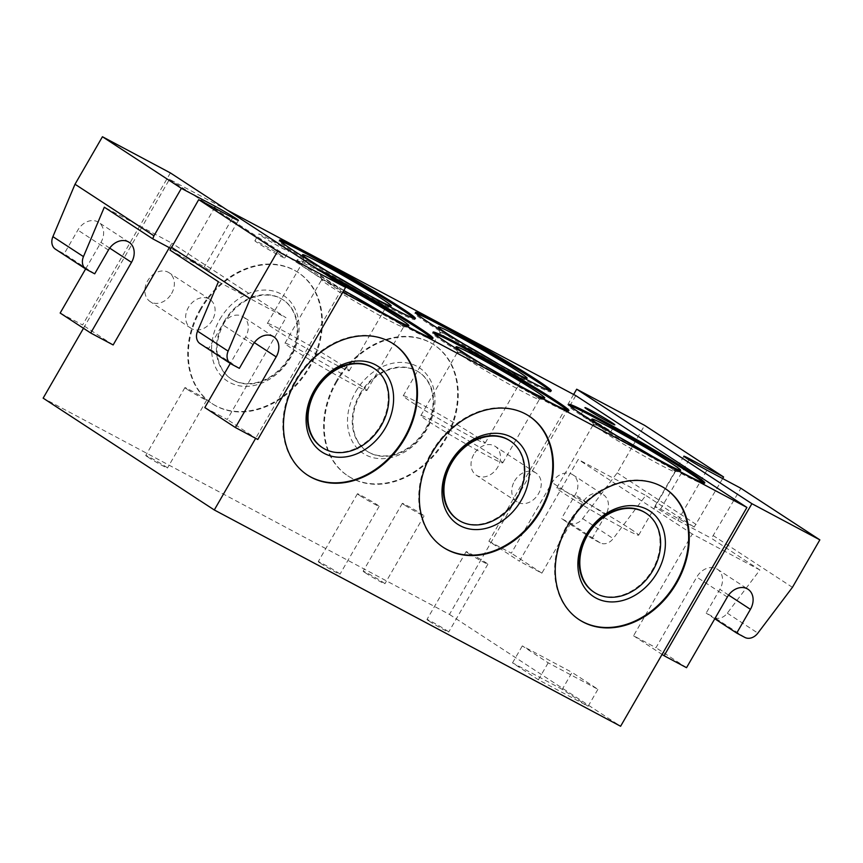 <?xml version="1.0" encoding="UTF-8"?>
<svg xmlns="http://www.w3.org/2000/svg" width="863" height="863" viewBox="0 0 863 863"><rect width="100%" height="100%" fill="white"/><g stroke="black" fill="none" stroke-linecap="round" stroke-linejoin="round"><path stroke-width="0.65" stroke-dasharray="4.32 3.24" d="M759.893 569.99L692.309 534.014L633.55 635.783L655.977 647.714L696.765 577.067A16.667 13.064 -56.8 0 1 717.423 569.267A16.667 13.064 -56.8 0 1 719.861 589.364L706.15 613.118L714.294 617.444A11.758 9.223 123.2 0 0 727.304 613.151L759.893 569.99L711.511 538.372L740.896 488.275M792.428 587.347L713.485 535.761M592.05 538.566L605.761 514.812A16.667 13.064 123.2 0 0 603.334 494.715A16.667 13.064 123.2 0 0 582.665 502.525L541.878 573.161L519.45 561.23L578.21 459.461L645.804 495.438L613.205 538.598A11.758 9.223 -56.8 0 1 600.195 542.903L592.05 538.566L561.489 518.598L569.634 522.924A11.758 9.223 123.2 0 0 582.644 518.631L617.218 472.859L644.629 425.362M55.437 249.18A11.758 9.223 123.2 0 0 55.998 249.515L86.559 269.483M169.321 247.659L171.899 243.172L104.315 207.196M200.097 343.701A11.758 9.223 123.2 0 0 200.658 344.035L208.792 348.372L222.503 324.617A16.667 13.064 -56.8 0 1 243.172 316.818A16.667 13.064 -56.8 0 1 245.61 336.915L230.292 363.431M239.353 368.339L208.792 348.372M218.404 281.748L285.998 317.724L171.899 243.172M204.822 407.563L227.239 419.494L285.998 317.724M170.378 172.913L82.589 324.973L60.162 313.042M85.642 268.911L100.949 242.395A16.667 13.064 123.2 0 0 98.511 222.298A16.667 13.064 123.2 0 0 77.853 230.097L64.142 253.841L55.998 249.515M549.968 390.734A78.414 3.42 -150 0 1 550.691 391.824A78.414 3.42 -150 0 1 481.069 355.578A78.414 3.42 -150 0 1 414.866 313.409A78.414 3.42 -150 0 1 416.171 313.485M414.078 318.404A78.414 3.42 -150 0 1 414.801 319.493A78.414 3.42 -150 0 1 345.178 283.247A78.414 3.42 -150 0 1 278.976 241.079A78.414 3.42 -150 0 1 280.281 241.144M567.595 410.486A78.414 3.42 -150 0 1 568.318 411.575A78.414 3.42 -150 0 1 498.695 375.329A78.414 3.42 -150 0 1 432.492 333.161A78.414 3.42 -150 0 1 433.798 333.226M703.485 482.816A78.414 3.42 -150 0 1 704.208 483.906A78.414 3.42 -150 0 1 634.585 447.66A78.414 3.42 -150 0 1 568.383 405.491A78.414 3.42 -150 0 1 569.688 405.567M343.808 290.497A78.414 3.42 -150 0 1 297.185 259.806A78.414 3.42 -150 0 1 315.567 267.789M431.705 338.145A78.414 3.42 -150 0 1 432.428 339.235A78.414 3.42 -150 0 1 362.805 302.989A78.414 3.42 -150 0 1 296.602 260.82A78.414 3.42 -150 0 1 325.977 274.585M307.271 474.941A78.414 61.478 -56.8 0 1 306.958 474.747A78.414 61.478 -56.8 0 1 295.502 380.162A78.414 61.478 -56.8 0 1 392.751 343.452A78.414 61.478 -56.8 0 1 393.053 343.647M443.161 547.271A78.414 61.478 -56.8 0 1 442.848 547.077A78.414 61.478 -56.8 0 1 431.392 452.492A78.414 61.478 -56.8 0 1 528.641 415.783A78.414 61.478 -56.8 0 1 528.943 415.988M579.051 619.612A78.414 61.478 -56.8 0 1 578.739 619.418A78.414 61.478 -56.8 0 1 567.282 524.833A78.414 61.478 -56.8 0 1 664.532 488.124A78.414 61.478 -56.8 0 1 664.834 488.318M200.389 308.878A78.414 61.478 123.2 0 0 211.845 403.463A78.414 61.478 123.2 0 0 306.214 371.446A78.414 61.478 123.2 0 0 297.638 272.169A78.414 61.478 123.2 0 0 200.389 308.878M201.003 309.278A78.414 61.478 123.2 0 0 212.46 403.862A78.414 61.478 123.2 0 0 306.829 371.845A78.414 61.478 123.2 0 0 298.253 272.568A78.414 61.478 123.2 0 0 201.003 309.278M336.279 381.219A78.414 61.478 123.2 0 0 347.735 475.793A78.414 61.478 123.2 0 0 442.104 443.776A78.414 61.478 123.2 0 0 433.528 344.499A78.414 61.478 123.2 0 0 336.279 381.219M336.894 381.619A78.414 61.478 123.2 0 0 348.35 476.193A78.414 61.478 123.2 0 0 442.708 444.175A78.414 61.478 123.2 0 0 434.143 344.898A78.414 61.478 123.2 0 0 336.894 381.619M380.982 311.91A47.282 2.06 -150 0 1 395.33 320.874A47.282 2.06 -150 0 1 403.506 327.066A47.282 2.06 -150 0 1 403.42 327.12A47.282 2.06 -150 0 1 361.521 305.211A47.282 2.06 -150 0 1 321.597 279.882A47.282 2.06 -150 0 1 321.608 279.774A47.282 2.06 -150 0 1 345.987 291.705M340.13 283.83A51.208 2.233 30 0 0 320.162 274.531A51.208 2.233 30 0 0 343.862 290.421M358.706 384.305A47.282 2.06 -150 0 1 366.883 390.497A47.282 2.06 -150 0 1 324.898 368.641A47.282 2.06 -150 0 1 284.973 343.215A47.282 2.06 -150 0 1 313.474 357.411A47.282 2.06 -150 0 1 358.706 384.305M516.872 384.24A47.282 2.06 -150 0 1 531.22 393.204A47.282 2.06 -150 0 1 539.397 399.396A47.282 2.06 -150 0 1 539.31 399.45A47.282 2.06 -150 0 1 497.412 377.541A47.282 2.06 -150 0 1 457.487 352.212A47.282 2.06 -150 0 1 457.498 352.115A47.282 2.06 -150 0 1 481.878 364.035M494.596 456.646A47.282 2.06 -150 0 1 502.773 462.838A47.282 2.06 -150 0 1 460.788 440.982A47.282 2.06 -150 0 1 420.864 415.556A47.282 2.06 -150 0 1 449.353 429.752A47.282 2.06 -150 0 1 494.596 456.646M652.762 456.581A47.282 2.06 -150 0 1 667.11 465.545A47.282 2.06 -150 0 1 675.287 471.737A47.282 2.06 -150 0 1 675.2 471.791A47.282 2.06 -150 0 1 633.302 449.882A47.282 2.06 -150 0 1 593.377 424.553A47.282 2.06 -150 0 1 593.377 424.445A47.282 2.06 -150 0 1 617.768 436.376M630.486 528.976A47.282 2.06 -150 0 1 638.663 535.168A47.282 2.06 -150 0 1 596.678 513.312A47.282 2.06 -150 0 1 556.754 487.886A47.282 2.06 -150 0 1 585.243 502.083A47.282 2.06 -150 0 1 630.486 528.976M499.246 364.499A47.282 2.06 -150 0 1 513.593 373.463A47.282 2.06 -150 0 1 521.77 379.655A47.282 2.06 -150 0 1 521.684 379.709A47.282 2.06 -150 0 1 479.785 357.8A47.282 2.06 -150 0 1 439.86 332.471A47.282 2.06 -150 0 1 439.871 332.374A47.282 2.06 -150 0 1 464.251 344.294M476.969 436.894A47.282 2.06 -150 0 1 485.146 443.097A47.282 2.06 -150 0 1 443.161 421.23A47.282 2.06 -150 0 1 403.237 395.804A47.282 2.06 -150 0 1 431.737 410.001A47.282 2.06 -150 0 1 476.969 436.894M363.355 292.169A47.282 2.06 -150 0 1 377.703 301.122A47.282 2.06 -150 0 1 385.88 307.314A47.282 2.06 -150 0 1 385.793 307.379A47.282 2.06 -150 0 1 343.895 285.459A47.282 2.06 -150 0 1 303.97 260.13A47.282 2.06 -150 0 1 303.981 260.033A47.282 2.06 -150 0 1 328.361 271.953M341.079 364.564A47.282 2.06 -150 0 1 349.256 370.756A47.282 2.06 -150 0 1 307.271 348.9A47.282 2.06 -150 0 1 267.347 323.474A47.282 2.06 -150 0 1 295.847 337.67A47.282 2.06 -150 0 1 341.079 364.564M359.893 394.035A47.282 37.077 -56.8 0 1 418.533 371.899A47.282 37.077 -56.8 0 1 423.711 431.759A47.282 37.077 -56.8 0 1 366.807 451.069A47.282 37.077 -56.8 0 1 359.893 394.035M360.507 394.434A47.282 37.077 123.2 0 0 367.411 451.468A47.282 37.077 123.2 0 0 424.316 432.158A47.282 37.077 123.2 0 0 419.148 372.298A47.282 37.077 123.2 0 0 360.507 394.434M224.002 321.694A47.282 37.077 -56.8 0 1 282.643 299.558A47.282 37.077 -56.8 0 1 287.821 359.429A47.282 37.077 -56.8 0 1 230.917 378.728A47.282 37.077 -56.8 0 1 224.002 321.694M224.617 322.093A47.282 37.077 123.2 0 0 231.532 379.127A47.282 37.077 123.2 0 0 288.425 359.828A47.282 37.077 123.2 0 0 283.258 299.957A47.282 37.077 123.2 0 0 224.617 322.093M645.772 513.054A47.282 37.077 -56.8 0 1 650.637 572.719A47.282 37.077 -56.8 0 1 594.035 592.223M509.882 440.713A47.282 37.077 -56.8 0 1 514.747 500.378A47.282 37.077 -56.8 0 1 458.145 519.882M373.992 368.382A47.282 37.077 -56.8 0 1 378.857 428.048A47.282 37.077 -56.8 0 1 322.266 447.552M355.75 391.651A51.208 40.151 -56.8 0 1 431.144 381.629A51.208 40.151 -56.8 0 1 386.84 458.361A51.208 40.151 -56.8 0 1 355.75 391.651M219.86 319.321A51.208 40.151 -56.8 0 1 295.254 309.288A51.208 40.151 -56.8 0 1 250.95 386.031A51.208 40.151 -56.8 0 1 219.86 319.321M575.783 395.621L449.461 614.424L43.15 398.145M83.484 328.285L169.482 179.331L227.347 210.141M171.575 293.549A17.249 13.528 123.2 0 0 169.062 272.74A17.249 13.528 123.2 0 0 148.296 279.785A17.249 13.528 123.2 0 0 150.184 301.619A17.249 13.528 123.2 0 0 171.575 293.549M473.798 454.423A17.249 13.528 123.2 0 0 476.322 475.222A17.249 13.528 123.2 0 0 497.077 468.188A17.249 13.528 123.2 0 0 495.189 446.344A17.249 13.528 123.2 0 0 473.798 454.423M342.762 292.309L340.626 291.165L255.653 438.328M514.542 481.047A17.249 13.528 -56.8 0 1 535.945 472.967A17.249 13.528 -56.8 0 1 537.832 494.812A17.249 13.528 -56.8 0 1 517.066 501.856A17.249 13.528 -56.8 0 1 514.542 481.047M285.707 248.976A17.249 0.755 -150 0 1 288.684 251.23A17.249 0.755 -150 0 1 273.366 243.258A17.249 0.755 -150 0 1 258.803 233.981A17.249 0.755 -150 0 1 269.202 239.159A17.249 0.755 -150 0 1 285.707 248.976M281.78 255.761A17.249 0.755 30 0 0 265.286 245.944A17.249 0.755 30 0 0 254.887 240.766A17.249 0.755 30 0 0 269.45 250.043A17.249 0.755 30 0 0 284.768 258.015A17.249 0.755 30 0 0 281.78 255.761M607.919 429.364A17.249 0.755 30 0 0 591.414 419.558A17.249 0.755 30 0 0 581.026 414.369A17.249 0.755 30 0 0 595.589 423.647A17.249 0.755 30 0 0 610.907 431.629A17.249 0.755 30 0 0 607.919 429.364M562.255 689.354L512.525 662.87L538.393 679.785L588.135 706.258L562.255 689.354L572.05 672.385L522.32 645.912L548.188 662.816L597.93 689.3L572.05 672.385M588.135 706.258L597.93 689.3M538.393 679.785L548.188 662.816M512.525 662.87L522.32 645.912M147.907 457.11A12.546 0.55 30 0 0 159.914 464.251A12.546 0.55 30 0 0 167.476 468.016A12.546 0.55 30 0 0 156.883 461.274A12.546 0.55 30 0 0 145.739 455.47A12.546 0.55 30 0 0 147.907 457.11M187.077 389.267A12.546 0.55 -150 0 1 184.909 387.627A12.546 0.55 -150 0 1 196.052 393.42A12.546 0.55 -150 0 1 206.645 400.173A12.546 0.55 -150 0 1 199.083 396.397A12.546 0.55 -150 0 1 187.077 389.267M429.148 621.133A12.546 0.55 30 0 0 441.144 628.264A12.546 0.55 30 0 0 448.706 632.029A12.546 0.55 30 0 0 438.113 625.287A12.546 0.55 30 0 0 426.98 619.483A12.546 0.55 30 0 0 429.148 621.133M468.318 553.28A12.546 0.55 -150 0 1 466.149 551.64A12.546 0.55 -150 0 1 477.282 557.444A12.546 0.55 -150 0 1 487.875 564.186A12.546 0.55 -150 0 1 480.324 560.421A12.546 0.55 -150 0 1 468.318 553.28M320.432 563.259A12.546 0.55 30 0 0 332.438 570.4A12.546 0.55 30 0 0 340 574.165A12.546 0.55 30 0 0 329.407 567.423A12.546 0.55 30 0 0 318.264 561.619A12.546 0.55 30 0 0 320.432 563.259M359.601 495.416A12.546 0.55 -150 0 1 357.433 493.776A12.546 0.55 -150 0 1 368.577 499.569A12.546 0.55 -150 0 1 379.17 506.322A12.546 0.55 -150 0 1 371.608 502.546A12.546 0.55 -150 0 1 359.601 495.416M365.329 572.849A12.546 0.55 30 0 0 377.336 579.99A12.546 0.55 30 0 0 384.898 583.755A12.546 0.55 30 0 0 374.305 577.002A12.546 0.55 30 0 0 363.161 571.209A12.546 0.55 30 0 0 365.329 572.849M404.499 505.006A12.546 0.55 -150 0 1 402.331 503.356A12.546 0.55 -150 0 1 413.474 509.159A12.546 0.55 -150 0 1 424.067 515.912A12.546 0.55 -150 0 1 416.505 512.137A12.546 0.55 -150 0 1 404.499 505.006M212.33 320.173A17.249 13.528 -56.8 0 1 190.939 328.242A17.249 13.528 -56.8 0 1 189.051 306.408A17.249 13.528 -56.8 0 1 209.806 299.364A17.249 13.528 -56.8 0 1 212.33 320.173M722.655 478.555L694.186 527.056L660.573 509.159A16.667 0.723 30 0 0 654.801 506.484A16.667 0.723 30 0 0 662.611 511.748A16.667 0.723 30 0 0 677.887 520.475L711.511 538.372M692.309 534.014L578.21 459.461M694.186 527.056L645.804 495.438M696.161 524.445L617.218 472.859M573.636 394.477L488.89 541.263L519.45 561.23M488.89 541.263L511.317 553.194L552.104 482.546A16.667 13.064 -56.8 0 1 572.773 474.747A16.667 13.064 -56.8 0 1 575.2 494.844L561.489 518.598M541.878 573.161L511.317 553.194M686.538 667.692L655.977 647.714M633.55 635.783L662.072 654.424M714.78 618.76L706.15 613.118M170.022 250.13L203.636 268.026A16.667 0.723 30 0 0 209.407 270.702A16.667 0.723 30 0 0 201.597 265.437A16.667 0.723 30 0 0 186.322 256.71L170.745 248.415M113.15 344.952L82.589 324.973M94.703 273.819L64.142 253.841M257.8 439.472L227.239 419.494M169.482 179.331L340.626 291.165M449.461 614.424L620.605 726.258M727.304 613.151L757.865 633.118M744.855 637.423L714.294 617.444M582.644 518.631L613.205 538.598M600.195 542.903L569.634 522.924M200.658 344.035L231.219 364.003M660.573 509.159L689.041 459.86M677.887 520.475L706.926 470.184M582.665 502.525L552.104 482.546M727.326 597.045L696.765 577.067M605.761 514.812L575.2 494.844M728.599 595.082L719.861 589.364M186.322 256.71L214.434 208.026M203.636 268.026L232.676 217.735M109.687 248.113L100.949 242.395M254.348 342.633L245.61 336.915M108.414 250.065L77.853 230.097M253.064 344.585L222.503 324.617M550.691 391.824L551.274 390.81M414.866 313.409L415.448 312.395M414.801 319.493L415.383 318.479M278.976 241.079L279.558 240.054M568.318 411.575L568.9 410.561M432.492 333.161L433.075 332.136M704.208 483.906L704.791 482.892M568.383 405.491L568.965 404.477M432.428 339.235L433.01 338.22M296.602 260.82L297.185 259.806M306.958 474.747L307.573 475.146M392.751 343.452L393.366 343.852M442.848 547.077L443.463 547.476M528.641 415.783L529.256 416.182M578.739 619.418L579.353 619.817M664.532 488.124L665.146 488.523M298.253 272.568L297.638 272.169M212.46 403.862L211.845 403.463M434.143 344.898L433.528 344.499M348.35 476.193L347.735 475.793M403.42 327.12L408.771 325.696M321.597 279.882L320.162 274.531M366.883 390.497L403.506 327.066M284.973 343.215L321.608 279.774M539.31 399.45L544.661 398.026M457.487 352.212L456.052 346.872M502.773 462.838L539.397 399.396M420.864 415.556L457.498 352.115M675.2 471.791L680.551 470.367M593.377 424.553L591.942 419.202M638.663 535.168L675.287 471.737M556.754 487.886L593.377 424.445M521.684 379.709L527.034 378.285M439.86 332.471L438.426 327.12M485.146 443.097L521.77 379.655M403.237 395.804L439.871 332.374M385.793 307.379L391.144 305.944M303.97 260.13L302.535 254.79M349.256 370.756L385.88 307.314M267.347 323.474L303.981 260.033M419.148 372.298L418.533 371.899M367.411 451.468L366.807 451.069M283.258 299.957L282.643 299.558M231.532 379.127L230.917 378.728M284.768 258.015L288.684 251.23M254.887 240.766L258.803 233.981M610.907 431.629L614.823 424.844M581.026 414.369L584.941 407.584M184.909 387.627L145.739 455.47M206.645 400.173L167.476 468.016M466.149 551.64L426.98 619.483M487.875 564.186L448.706 632.029M357.433 493.776L318.264 561.619M379.17 506.322L340 574.165M402.331 503.356L363.161 571.209M424.067 515.912L384.898 583.755M535.945 472.967L495.189 446.344M517.066 501.856L476.322 475.222M209.806 299.364L169.062 272.74M190.939 328.242L150.184 301.619M683.841 456.193L654.801 506.484M572.773 474.747L603.334 494.715M717.423 569.267L747.984 589.235M209.407 270.702L238.447 220.41M129.072 242.266L98.511 222.298M273.733 336.786L243.172 316.818"/><path stroke-width="1.29" d="M757.865 633.118A11.758 9.223 -56.8 0 1 744.855 637.423L736.711 633.086L750.422 609.343A16.667 13.064 123.2 0 0 747.984 589.235A16.667 13.064 123.2 0 0 727.326 597.045L686.538 667.692L664.111 655.751L751.9 503.69L819.85 539.86L792.428 587.347L757.865 633.118M169.321 247.659L113.15 344.952L90.723 333.01L131.51 262.363A16.667 13.064 123.2 0 0 129.072 242.266A16.667 13.064 123.2 0 0 108.414 250.065L94.703 273.819L86.559 269.483A11.758 9.223 -56.8 0 1 85.998 269.148A11.758 9.223 -56.8 0 1 83.463 256.613L104.315 207.196L152.708 238.814L153.959 235.826L75.016 184.24L102.438 136.742L170.378 172.913L345.599 287.401L277.649 251.241L198.706 199.644L170.022 250.13L218.404 281.748L197.562 331.165A11.758 9.223 123.2 0 0 200.097 343.701L230.658 363.668A11.758 9.223 -56.8 0 1 228.123 351.133L197.562 331.165M83.463 256.613L52.902 236.645A11.758 9.223 123.2 0 0 55.437 249.18L85.998 269.148M52.902 236.645L75.016 184.24M345.599 287.401L257.8 439.472L235.383 427.53L276.171 356.883A16.667 13.064 -56.8 0 0 273.733 336.786A16.667 13.064 -56.8 0 0 253.064 344.585L239.353 368.339L231.219 364.003A11.758 9.223 -56.8 0 1 230.658 363.668M230.292 363.431L204.822 407.563L235.383 427.53M90.723 333.01L60.162 313.042L85.642 268.911M537.714 380.54A78.414 3.42 -150 0 1 551.274 390.81A78.414 3.42 -150 0 1 481.651 354.564A78.414 3.42 -150 0 1 415.448 312.395A78.414 3.42 -150 0 1 462.697 335.944A78.414 3.42 -150 0 1 537.714 380.54M416.171 313.485A78.414 3.42 -150 0 1 467.768 340.13A78.414 3.42 -150 0 1 537.131 381.554A78.414 3.42 -150 0 1 549.968 390.734M401.834 308.199A78.414 3.42 -150 0 1 415.383 318.479A78.414 3.42 -150 0 1 345.761 282.223A78.414 3.42 -150 0 1 279.558 240.054A78.414 3.42 -150 0 1 326.807 263.603A78.414 3.42 -150 0 1 401.834 308.199M280.281 241.144A78.414 3.42 -150 0 1 331.877 267.789A78.414 3.42 -150 0 1 401.241 309.213A78.414 3.42 -150 0 1 414.078 318.404M555.341 400.281A78.414 3.42 -150 0 1 568.9 410.561A78.414 3.42 -150 0 1 499.278 374.305A78.414 3.42 -150 0 1 433.075 332.136A78.414 3.42 -150 0 1 480.324 355.685A78.414 3.42 -150 0 1 555.341 400.281M433.798 333.226A78.414 3.42 -150 0 1 485.394 359.871A78.414 3.42 -150 0 1 554.758 401.295A78.414 3.42 -150 0 1 567.595 410.486M691.231 472.622A78.414 3.42 -150 0 1 704.791 482.892A78.414 3.42 -150 0 1 635.168 446.646A78.414 3.42 -150 0 1 568.965 404.477A78.414 3.42 -150 0 1 616.214 428.026A78.414 3.42 -150 0 1 691.231 472.622M569.688 405.567A78.414 3.42 -150 0 1 621.284 432.212A78.414 3.42 -150 0 1 690.648 473.636A78.414 3.42 -150 0 1 703.485 482.816M315.567 267.789A78.414 3.42 -150 0 1 419.461 327.951A78.414 3.42 -150 0 1 433.01 338.22A78.414 3.42 -150 0 1 343.808 290.497M325.977 274.585A78.414 3.42 -150 0 1 418.868 328.965A78.414 3.42 -150 0 1 431.705 338.145M393.053 343.647A78.414 61.478 -56.8 0 1 401.327 442.73A78.414 61.478 -56.8 0 1 307.271 474.941M296.117 380.561A78.414 61.478 -56.8 0 1 393.366 343.852A78.414 61.478 -56.8 0 1 401.942 443.129A78.414 61.478 -56.8 0 1 307.573 475.146A78.414 61.478 -56.8 0 1 296.117 380.561M528.943 415.988A78.414 61.478 -56.8 0 1 537.218 515.06A78.414 61.478 -56.8 0 1 443.161 547.271M432.007 452.892A78.414 61.478 -56.8 0 1 529.256 416.182A78.414 61.478 -56.8 0 1 537.822 515.459A78.414 61.478 -56.8 0 1 443.463 547.476A78.414 61.478 -56.8 0 1 432.007 452.892M664.834 488.318A78.414 61.478 -56.8 0 1 673.108 587.401A78.414 61.478 -56.8 0 1 579.051 619.612M567.886 525.233A78.414 61.478 -56.8 0 1 665.146 488.523A78.414 61.478 -56.8 0 1 673.712 587.8A78.414 61.478 -56.8 0 1 579.353 619.817A78.414 61.478 -56.8 0 1 567.886 525.233M345.987 291.705A47.282 2.06 -150 0 1 380.982 311.91M343.862 290.421A51.208 2.233 30 0 0 408.771 325.696A51.208 2.233 30 0 0 400.011 318.922A51.208 2.233 30 0 0 340.13 283.83M481.878 364.035A47.282 2.06 -150 0 1 516.872 384.24M535.901 391.263A51.208 2.233 30 0 0 485.988 361.629A51.208 2.233 30 0 0 456.052 346.872A51.208 2.233 30 0 0 499.289 374.294A51.208 2.233 30 0 0 544.661 398.026A51.208 2.233 30 0 0 535.901 391.263M617.768 436.376A47.282 2.06 -150 0 1 652.762 456.581M671.781 463.593A51.208 2.233 30 0 0 621.878 433.96A51.208 2.233 30 0 0 591.942 419.202A51.208 2.233 30 0 0 635.179 446.635A51.208 2.233 30 0 0 680.551 470.367A51.208 2.233 30 0 0 671.781 463.593M464.251 344.294A47.282 2.06 -150 0 1 499.246 364.499M518.275 371.511A51.208 2.233 30 0 0 468.361 341.877A51.208 2.233 30 0 0 438.426 327.12A51.208 2.233 30 0 0 481.662 354.553A51.208 2.233 30 0 0 527.034 378.285A51.208 2.233 30 0 0 518.275 371.511M328.361 271.953A47.282 2.06 -150 0 1 363.355 292.169M382.385 299.181A51.208 2.233 30 0 0 332.471 269.547A51.208 2.233 30 0 0 302.535 254.79A51.208 2.233 30 0 0 345.772 282.223A51.208 2.233 30 0 0 391.144 305.944A51.208 2.233 30 0 0 382.385 299.181M587.433 535.384A47.282 37.077 123.2 0 0 594.348 592.417A47.282 37.077 123.2 0 0 651.241 573.118A47.282 37.077 123.2 0 0 646.074 513.248A47.282 37.077 123.2 0 0 587.433 535.384M594.035 592.223A47.282 37.077 -56.8 0 1 593.733 592.018A47.282 37.077 -56.8 0 1 586.818 534.984A47.282 37.077 -56.8 0 1 645.459 512.849A47.282 37.077 -56.8 0 1 645.772 513.054M451.543 463.053A47.282 37.077 123.2 0 0 458.458 520.087A47.282 37.077 123.2 0 0 515.351 500.777A47.282 37.077 123.2 0 0 510.184 440.917A47.282 37.077 123.2 0 0 451.543 463.053M458.145 519.882A47.282 37.077 -56.8 0 1 457.843 519.688A47.282 37.077 -56.8 0 1 450.928 462.654A47.282 37.077 -56.8 0 1 509.569 440.518A47.282 37.077 -56.8 0 1 509.882 440.713M315.653 390.712A47.282 37.077 123.2 0 0 322.568 447.746A47.282 37.077 123.2 0 0 379.472 428.447A47.282 37.077 123.2 0 0 374.294 368.577A47.282 37.077 123.2 0 0 315.653 390.712M322.266 447.552A47.282 37.077 -56.8 0 1 321.953 447.347A47.282 37.077 -56.8 0 1 315.038 390.313A47.282 37.077 -56.8 0 1 373.69 368.177A47.282 37.077 -56.8 0 1 373.992 368.382M255.653 438.328L214.294 509.968L43.15 398.145L83.484 328.285M227.347 210.141L575.783 395.621L746.927 507.444L342.762 292.309M586.139 534.877A51.208 40.151 123.2 0 0 617.228 601.587A51.208 40.151 123.2 0 0 661.533 524.844A51.208 40.151 123.2 0 0 586.139 534.877M314.359 390.205A51.208 40.151 123.2 0 0 345.448 456.915A51.208 40.151 123.2 0 0 389.752 380.173A51.208 40.151 123.2 0 0 314.359 390.205M214.294 509.968L620.605 726.258L746.927 507.444M450.249 462.536A51.208 40.151 123.2 0 0 481.338 529.246A51.208 40.151 123.2 0 0 525.643 452.514A51.208 40.151 123.2 0 0 450.249 462.536M611.835 422.579A17.249 0.755 -150 0 1 614.823 424.844A17.249 0.755 -150 0 1 599.505 416.861A17.249 0.755 -150 0 1 584.941 407.584A17.249 0.755 -150 0 1 595.33 412.773A17.249 0.755 -150 0 1 611.835 422.579M819.85 539.86L740.896 488.275L706.926 470.184A16.667 0.723 -150 0 1 691.651 461.457A16.667 0.723 -150 0 1 683.841 456.193A16.667 0.723 -150 0 1 689.613 458.868L723.582 476.959L722.655 478.555M723.582 476.959L644.629 425.362L576.689 389.202L573.636 394.477M664.111 655.751L662.072 654.424M736.711 633.086L714.78 618.76M751.9 503.69L576.689 389.202M170.745 248.415L152.708 238.814M153.959 235.826L181.381 188.339L215.362 206.419A16.667 0.723 -150 0 1 230.637 215.146A16.667 0.723 -150 0 1 238.447 220.41A16.667 0.723 -150 0 1 232.676 217.735L198.706 199.644M181.381 188.339L102.438 136.742M277.649 251.241L250.227 298.727L171.284 247.142M250.227 298.727L228.123 351.133M689.041 459.86L689.613 458.868M750.422 609.343L728.599 595.082M214.434 208.026L215.362 206.419M131.51 262.363L109.687 248.113M276.171 356.883L254.348 342.633M593.733 592.018L594.348 592.417M645.459 512.849L646.074 513.248M457.843 519.688L458.458 520.087M509.569 440.518L510.184 440.917M321.953 447.347L322.568 447.746M373.69 368.177L374.294 368.577"/></g></svg>
